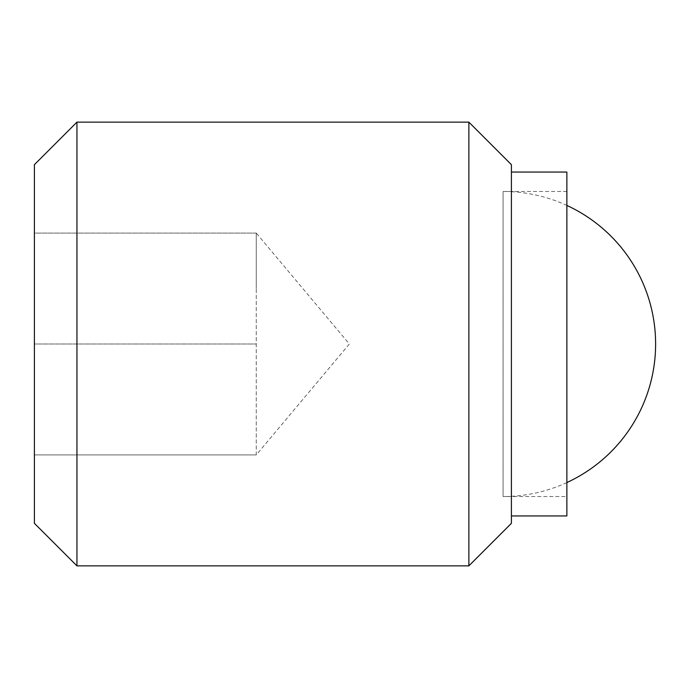<?xml version="1.0" encoding="UTF-8"?>
<svg xmlns="http://www.w3.org/2000/svg" width="688" height="688" viewBox="0 0 688 688"><rect width="100%" height="100%" fill="white"/><g stroke="black" fill="none" stroke-linecap="round" stroke-linejoin="round"><path stroke-width="0.52" stroke-dasharray="3.44 2.58" d="M76.944 122.137L76.944 565.863M34.4 164.681L34.4 454.931L256.263 454.931L256.263 233.069L349.349 344L256.263 454.931L256.263 233.069L256.263 288.53L256.263 233.069L34.4 233.069L34.4 344L256.263 344L34.4 344L34.4 233.069L256.263 233.069M468.863 122.137L468.863 565.863M511.408 164.681L511.408 523.319M566.869 172.06L566.869 515.94M566.869 482.555A152.53 152.53 0 0 1 503.083 496.53L503.083 191.47A152.53 152.53 0 0 1 566.869 205.445M566.869 191.47L503.083 191.47L503.083 496.53L566.869 496.53M256.263 454.931L34.4 454.931L34.4 344L34.4 523.319"/><path stroke-width="1.03" d="M76.944 122.137L34.4 164.681L34.4 523.319L76.944 565.863L76.944 122.137L468.863 122.137L468.863 565.863L511.408 523.319L511.408 164.681L468.863 122.137M511.408 515.94L566.869 515.94L566.869 172.06L511.408 172.06M566.869 205.445A152.53 152.53 0 0 1 566.869 482.555M76.944 565.863L468.863 565.863"/></g></svg>
